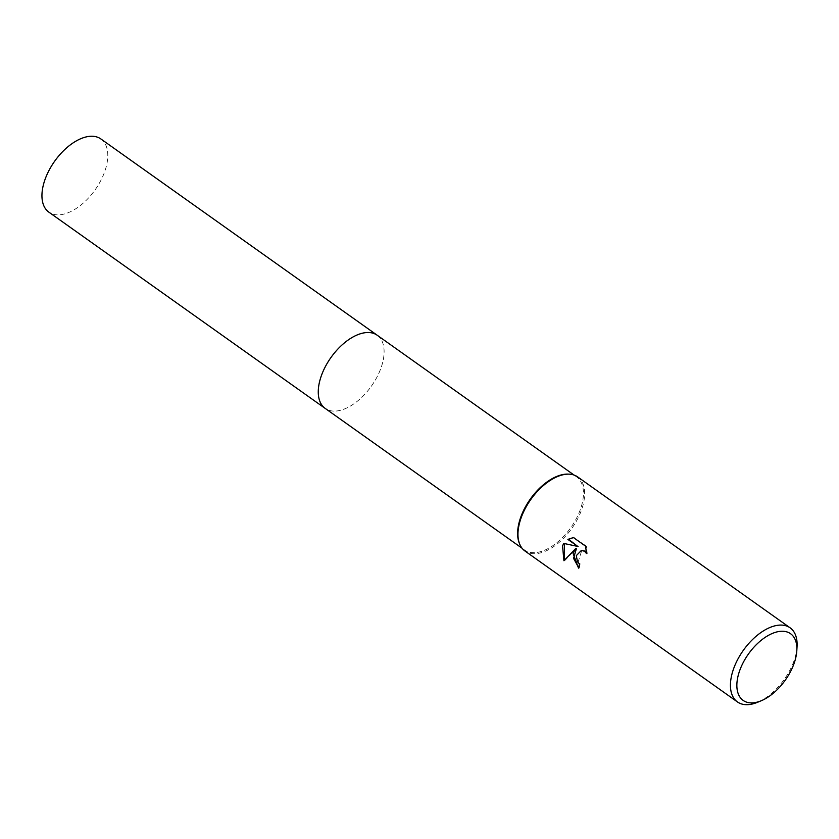 <?xml version="1.0" encoding="UTF-8"?>
<svg xmlns="http://www.w3.org/2000/svg" width="839" height="839" viewBox="0 0 839 839"><rect width="100%" height="100%" fill="white"/><g stroke="black" fill="none" stroke-linecap="round" stroke-linejoin="round"><path stroke-width="0.63" stroke-dasharray="4.2 3.15" d="M568.276 474.119A44.886 24.771 -54.6 0 1 576.519 476.804A44.886 24.771 -54.6 0 1 579.917 510.668A44.886 24.771 -54.6 0 1 524.532 549.996A44.886 24.771 -54.6 0 1 519.278 543.095M377.172 335.222A44.886 24.771 -54.6 0 1 380.581 369.076A44.886 24.771 -54.6 0 1 325.196 408.404M577.62 476.888A45.463 25.086 -54.6 0 1 581.07 511.182A45.463 25.086 -54.6 0 1 524.973 551.013M797.05 646.712A45.463 25.086 -54.6 0 1 793.547 662.097A45.463 25.086 -54.6 0 1 757.586 702.274M578.627 567.584L579.277 568.066A44.32 24.467 -54.6 0 1 580.273 563.955L578.228 561.7L581.784 550.384M580.273 563.955L579.518 564.018M564.427 560.085L564.72 560.662L576.424 548.496M564.72 560.662L563.934 560.735M578.511 546.357L563.766 543.431M586.503 552.282L587.237 553.457L586.388 546.116L573.415 537.526M574.201 537.463L573.446 537.558M586.388 546.116L585.612 546.189M587.237 553.457L586.482 553.53M579.277 568.066L578.511 568.139M100.869 138.949A44.897 24.782 -54.6 0 1 100.292 181.497A44.897 24.782 -54.6 0 1 60.051 214.763A44.897 24.782 -54.6 0 1 48.872 212.152M377.498 335.443A44.897 24.782 -54.6 0 1 376.438 378.074A44.897 24.782 -54.6 0 1 336.366 411.026A44.897 24.782 -54.6 0 1 325.511 408.635M574.054 475.052L576.519 476.804M522.068 548.245L524.532 549.996"/><path stroke-width="1.26" d="M761.298 700.722L757.586 702.274A45.463 25.086 -54.6 0 1 737.45 701.939L524.973 551.013A45.463 25.086 -54.6 0 1 519.656 544.029L519.278 543.095A44.886 24.771 -54.6 0 1 521.134 516.142A44.886 24.771 -54.6 0 1 568.276 474.119L569.272 474.161A45.463 25.086 -54.6 0 1 577.62 476.888L790.107 627.813A45.463 25.086 -54.6 0 1 797.05 646.712L796.809 650.718A40.912 22.58 -54.6 0 1 793.663 664.572A40.912 22.58 -54.6 0 1 761.298 700.722A40.912 22.58 -54.6 0 1 740.071 669.564A40.912 22.58 -54.6 0 1 774.722 632.554A40.912 22.58 -54.6 0 1 796.809 650.718M522.068 548.245L325.196 408.404A44.886 24.771 -54.6 0 1 321.788 374.551A44.886 24.771 -54.6 0 1 377.172 335.222A44.897 24.782 -54.6 0 1 377.498 335.443M519.656 544.029A45.463 25.086 -54.6 0 1 521.533 516.719A45.463 25.086 -54.6 0 1 569.272 474.161M573.037 553.31L575.669 548.57L563.934 560.735L562.529 545.843L563.766 543.431L577.756 546.43L567.877 539.404L573.415 537.537L585.612 546.189L586.482 553.53L584.615 551.286L581.406 550.405L576.32 555.638L577.473 561.763L579.518 564.018A45.463 25.086 125.4 0 0 578.511 568.139L573.037 553.31M737.45 701.939A45.463 25.086 -54.6 0 1 734.01 667.645A45.463 25.086 -54.6 0 1 790.107 627.813M578.627 567.584L573.551 558.386L576.424 548.496L575.669 548.57M564.385 543.567L564.427 560.085M573.446 537.558L568.632 539.341L577.756 546.43M568.632 539.341L567.877 539.404M581.784 550.384L585.381 551.213L586.503 552.282M325.511 408.635A44.897 24.782 -54.6 0 1 325.186 408.415L48.872 212.152A44.897 24.782 -54.6 0 1 49.449 169.593A44.897 24.782 -54.6 0 1 89.689 136.338A44.897 24.782 -54.6 0 1 100.869 138.949L574.054 475.052M325.186 408.415A44.897 24.782 -54.6 0 1 325.763 365.867A44.897 24.782 -54.6 0 1 366.003 332.601A44.897 24.782 -54.6 0 1 377.183 335.212M581.406 550.405L582.161 550.342"/></g></svg>
